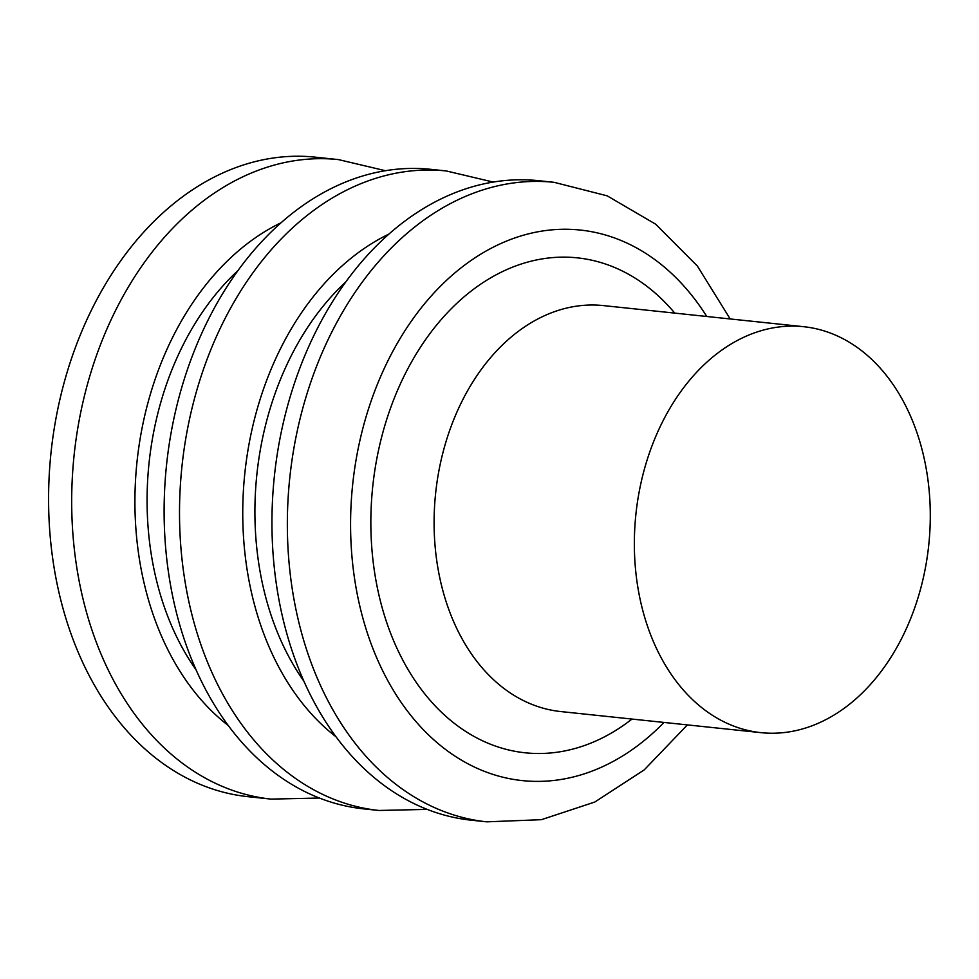 <?xml version="1.0" encoding="UTF-8"?>
<svg xmlns="http://www.w3.org/2000/svg" width="979" height="979" viewBox="0 0 979 979"><rect width="100%" height="100%" fill="white"/><g stroke="black" fill="none" stroke-linecap="round" stroke-linejoin="round"><path stroke-width="1.47" d="M918.706 595.513A204.097 147.242 96 0 0 803.698 326.705A204.097 147.242 96 0 0 645.932 463.838A204.097 147.242 -84 0 0 760.928 732.647A204.097 147.242 -84 0 0 918.706 595.513M338.489 159.601L315.385 157.166A321.528 231.95 96 0 0 66.829 373.207A321.528 231.95 -84 0 0 247.993 796.673L271.097 799.109A321.528 231.95 -84 0 1 89.933 375.642A321.528 231.95 96 0 1 338.489 159.601L385.445 170.713M446.314 170.958L430.907 169.343A321.528 231.95 96 0 0 182.363 385.383A321.528 231.95 -84 0 0 363.527 808.85L378.922 810.465A321.528 231.95 -84 0 1 197.758 387.011A321.528 231.95 96 0 1 446.314 170.958L493.269 182.07M554.138 182.327L538.731 180.699A321.528 231.95 96 0 0 290.188 396.752A321.528 231.95 -84 0 0 471.352 820.206L486.759 821.834A321.528 231.95 -84 0 1 305.595 398.367A321.528 231.95 96 0 1 554.138 182.327L607.151 195.824L655.685 224.203L697.317 265.945L730.175 318.946M228.131 725.402A276.788 199.679 -84 0 1 150.631 393.325A276.788 199.679 96 0 1 281.095 222.735M238.032 270.51A260.01 187.576 96 0 0 161.841 398.734A260.01 187.576 -84 0 0 195.971 669.697M335.956 736.759A276.788 199.679 -84 0 1 258.468 404.682A276.788 199.679 96 0 1 388.92 234.091M345.856 281.866A260.01 187.576 96 0 0 269.678 410.091A260.01 187.576 -84 0 0 303.796 681.066M664.007 722.441A276.788 199.679 -84 0 1 424.078 730.456A276.788 199.679 -84 0 1 366.293 416.051A276.788 199.679 96 0 1 706.777 316.486M674.764 313.109A248.837 179.512 96 0 0 384.98 425.057A248.837 179.512 -84 0 0 427.921 697.758A248.837 179.512 -84 0 0 631.993 719.063M803.698 326.705L603.456 305.595A204.097 147.242 96 0 0 445.678 442.741A204.097 147.242 -84 0 0 560.673 711.549L760.928 732.647M271.097 799.109L319.338 798.032M378.922 810.465L427.162 809.388M486.759 821.834L541.411 819.68L594.804 802.034L644.219 769.886L687.405 724.901"/></g></svg>

